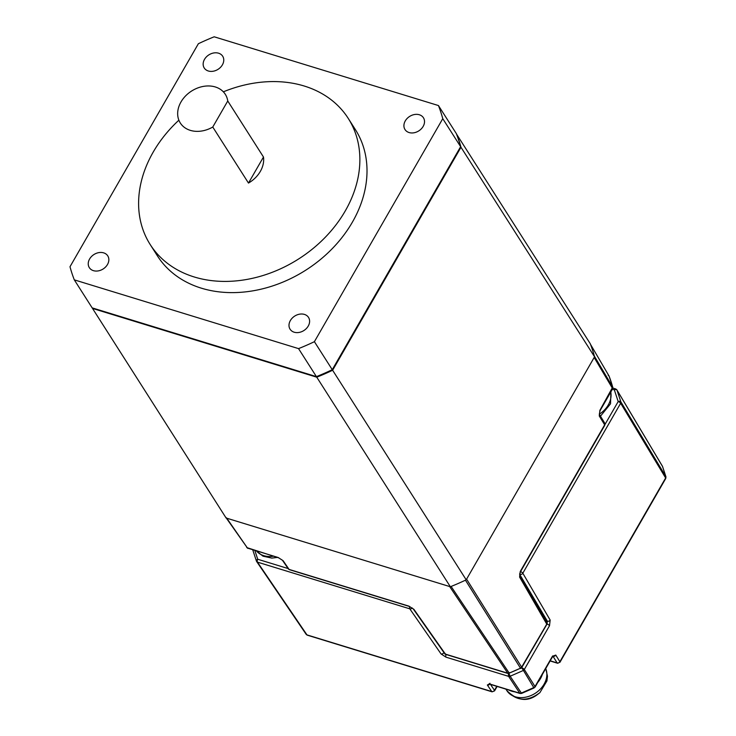 <?xml version="1.0" encoding="UTF-8"?>
<svg xmlns="http://www.w3.org/2000/svg" width="736" height="736" viewBox="0 0 736 736"><rect width="100%" height="100%" fill="white"/><g stroke="black" fill="none" stroke-linecap="round" stroke-linejoin="round"><path stroke-width="1.1" d="M178.13 117.797A26.68 20.884 147.5 0 1 194.709 89.286A26.68 20.884 147.5 0 1 225.308 94.318A26.68 20.884 147.5 0 1 227.479 99.516A26.68 20.884 147.5 0 1 227.755 100.988L263.479 157.026L248.483 183.062L212.768 127.034A26.68 20.884 147.5 0 1 180.302 122.995A26.68 20.884 147.5 0 1 178.13 117.797M212.768 127.034L227.755 100.988M263.479 157.026A26.68 20.884 147.5 0 1 248.483 183.062M508.861 690.037A22.411 17.535 -32.5 0 0 514.768 691.849A22.411 17.535 -32.5 0 1 508.861 690.037M537.777 682.401A22.411 17.535 -32.5 0 0 542.34 674.47A22.411 17.535 -32.5 0 1 537.777 682.401M509.45 672.584A2.134 1.104 -73 0 1 508.107 673.504A2.134 1.104 -73 0 1 507.757 673.219L449.668 586.546L226.78 518.208L247.489 548.099L226.007 517.656M226.78 518.208L225.86 517.38M599.26 415.969A2.134 1.693 -31.3 0 0 599.325 414.294L604.725 423.163A2.134 1.693 148.7 0 1 604.661 424.838L599.26 415.969L599.914 410.274A2.134 0.736 29.9 0 1 599.996 410.78L612.582 388.921A2.134 0.736 -150.1 0 0 612.49 388.415L594.164 357.484L466.587 579.14L521.631 667.147L547.188 623.401L521.723 667.653L509.22 673.118A198.886 155.636 -32.5 0 0 520.481 668.196L520.775 668.527M604.725 423.163L604.744 425.344A2.134 0.736 -150.1 0 0 604.661 424.838L520.278 571.43L519.607 577.079L546.581 623.806L546.517 622.665M519.607 577.079A2.134 1.684 -30 0 0 519.699 575.451L547.188 623.088M445.041 654.138L413.154 608.819A2.134 1.665 144.9 0 0 413.917 609.353L445.409 654.111L445.142 653.467L445.409 654.111L507.757 673.219L509.22 673.118L451.113 586.445A202.786 158.691 147.5 0 0 465.446 580.18L520.481 668.196L521.631 667.147A2.134 0.736 29.9 0 1 521.723 667.653M609.196 376.363A2.134 1.316 159.2 0 0 609.15 376.234A2.134 1.316 159.2 0 0 609.095 376.105L590.484 344.31A202.786 158.691 147.5 0 1 594.384 356.16L612.702 387.09A201.452 157.651 -32.5 0 0 609.095 376.105L590.484 344.31M609.095 376.105L608.175 375.277M609.003 375.912L612.784 387.283A2.134 1.297 164.4 0 0 612.702 387.09L599.914 410.274M612.389 389.252L614.339 389.85A2.134 1.104 -73 0 1 615.673 388.93L612.674 388.01A2.134 1.297 164.4 0 0 612.784 387.283M289.423 569.673L288.282 568.836A2.134 1.684 -34.3 0 0 289.064 569.397A2.134 1.104 107 0 0 289.423 569.673L409.336 606.436A2.134 1.104 -73 0 1 408.977 606.16L289.064 569.397L283.167 560.749A2.134 1.684 145.7 0 1 282.385 560.188L278.558 557.796L246.726 547.556M520.554 571.614A2.134 0.736 -150.1 0 1 522.808 573.197A2.134 0.736 29.9 0 1 522.818 573.215L550.16 620.062L549.507 625.72L524.308 669.502A2.134 0.736 -150.1 0 0 524.29 669.484A2.134 0.736 -150.1 0 0 521.833 667.828L533.802 687.608A2.134 1.693 -32.2 0 0 535.017 686.541A2.134 0.736 29.9 0 1 535.109 687.047A2.134 0.736 29.9 0 1 534.446 687.212M662.621 466.762A2.134 1.306 161.8 0 0 662.584 466.587A2.134 1.306 161.8 0 0 662.51 466.422L665.85 476.588A2.134 1.306 -18.2 0 1 665.924 476.753L665.74 478.483A2.134 0.736 -150.1 0 0 665.648 477.968A2.134 1.684 148.9 0 0 665.85 476.588L620.853 401.847A2.134 1.684 148.9 0 1 620.66 403.236A2.134 0.736 -150.1 0 0 620.641 403.218A2.134 0.736 -150.1 0 0 618.185 401.562L605.029 424.414M535.109 687.047L552.497 656.825A2.134 0.736 29.9 0 0 552.405 656.319L535.017 686.541L524.308 669.502A2.134 1.693 147.8 0 1 523.084 670.579L510.149 676.237A2.134 1.693 146.5 0 1 508.622 676.366A2.134 1.104 -73 0 1 508.889 673.495L508.668 673.422M288.098 568.56L257.729 559.25A2.134 1.104 107 0 0 257.453 562.129A2.134 1.674 145.8 0 1 256.514 561.237L256.928 561.844M552.966 656.181L557.124 662.915L550.215 660.799M496.772 686.329L494.472 690.322A2.134 0.736 29.9 0 1 494.583 690.856L492.099 691.831A2.134 1.104 -73 0 1 491.74 691.546L487.352 685.004A2.134 1.684 -33.9 0 0 489.79 684.195M487.352 685.004L489.376 683.891A2.134 1.104 107 0 0 489.744 684.176L520.122 693.496L521.603 693.413L510.149 676.237L508.889 673.495L509.349 673.293M520.122 693.496A2.134 1.104 -73 0 1 519.763 693.211A2.134 1.693 -33.5 0 0 521.29 693.082L534.078 687.461M552.405 656.319L555.772 655.068A2.134 1.693 148.4 0 1 553.021 656.254L552.929 656.227M555.772 655.068L559.875 661.738A2.134 1.693 148.4 0 1 557.124 662.915A2.134 1.104 -73 0 0 557.492 663.219L550.123 660.965M558.376 662.906A2.134 1.104 -73 0 1 557.492 663.219M519.837 573.188A2.134 1.104 107 0 0 520.048 574.374A2.134 1.674 149.7 0 0 522.818 573.215L620.66 403.236L665.648 477.968L559.875 661.738A2.134 0.736 29.9 0 1 559.967 662.244A2.134 0.736 29.9 0 1 559.305 662.409M616.06 389.252A2.134 1.665 149.2 0 1 616.888 389.878A2.134 1.665 149.2 0 1 617.007 390.144L620.853 401.847A2.134 1.306 161.8 0 0 618.185 401.562L614.339 389.85A2.134 1.306 -18.2 0 1 617.007 390.144L662.51 466.422A2.134 1.665 -30.8 0 0 662.391 466.164A2.134 1.665 -30.8 0 0 662.216 465.925M254.858 550.528L257.729 559.25A2.134 1.306 161.8 0 0 256.413 561.034A2.134 1.306 161.8 0 0 256.514 561.237L256.376 560.814M412.243 607.964A2.134 1.665 145.3 0 1 409.786 608.828A2.134 1.104 -73 0 1 409.768 606.593M489.376 683.891L519.763 693.211L508.622 676.366L445.998 657.165L441.066 653.954A2.134 1.665 -34.7 0 0 443.78 652.712L443.9 652.51M444.535 653.412L426.852 628.277M545.836 620.742L547.391 621.221L546.857 623.99M550.16 620.062A2.134 1.674 149.7 0 1 547.391 621.221L519.616 574.246M662.584 466.587L665.924 476.753A2.134 1.306 -18.2 0 1 665.878 477.406M509.597 675.225A13.34 10.442 -32.5 0 0 509.643 676.402M223.358 91.825A117.401 91.871 147.5 0 1 304.198 86.011A117.401 91.871 147.5 0 1 348.238 118.395A117.401 91.871 147.5 0 1 325.202 237.351A117.401 91.871 147.5 0 1 194.276 276.984A117.401 91.871 147.5 0 1 150.236 244.6A117.401 91.871 147.5 0 1 178.876 120.189M150.236 244.6L157.375 255.815A117.401 91.871 -32.5 0 0 201.416 288.19A117.401 91.871 -32.5 0 0 332.341 248.556A117.401 91.871 -32.5 0 0 355.378 129.6L348.238 118.395M218.583 53.204A10.939 8.565 -32.5 0 0 206.384 56.893A10.939 8.565 -32.5 0 0 204.231 67.979A10.939 8.565 -32.5 0 0 208.334 70.996A10.939 8.565 -32.5 0 0 220.533 67.307A10.939 8.565 -32.5 0 0 222.686 56.221A10.939 8.565 -32.5 0 0 218.583 53.204M103.666 252.862A10.939 8.565 -32.5 0 0 91.457 256.551A10.939 8.565 -32.5 0 0 89.314 267.637A10.939 8.565 -32.5 0 0 93.417 270.655A10.939 8.565 -32.5 0 0 105.616 266.966A10.939 8.565 -32.5 0 0 107.769 255.88A10.939 8.565 -32.5 0 0 103.666 252.862M304.428 314.41A10.939 8.565 -32.5 0 0 292.22 318.108A10.939 8.565 -32.5 0 0 290.076 329.194A10.939 8.565 -32.5 0 0 294.179 332.212A10.939 8.565 -32.5 0 0 306.378 328.514A10.939 8.565 -32.5 0 0 308.531 317.428A10.939 8.565 -32.5 0 0 304.428 314.41M419.345 114.761A10.939 8.565 -32.5 0 0 407.146 118.45A10.939 8.565 -32.5 0 0 404.993 129.536A10.939 8.565 -32.5 0 0 409.096 132.554A10.939 8.565 -32.5 0 0 421.296 128.855A10.939 8.565 -32.5 0 0 423.448 117.778A10.939 8.565 -32.5 0 0 419.345 114.761M438.454 105.552A202.786 158.691 147.5 0 1 442.768 118.671L460.626 146.685A202.786 158.691 -32.5 0 0 456.311 133.566L438.454 105.552L214.204 36.8A202.786 158.691 147.5 0 0 198.361 43.737L69.994 266.745A202.786 158.691 147.5 0 0 74.308 279.864L298.549 348.616L316.416 376.63A202.786 158.691 -32.5 0 0 332.258 369.693L460.626 146.685M332.258 369.693L314.401 341.679L442.768 118.671M314.401 341.679A202.786 158.691 147.5 0 1 298.549 348.616M74.308 279.864L92.166 307.878L316.416 376.63M92.322 307.924A202.786 158.691 -32.5 0 0 92.524 308.439L316.765 377.191L450.349 586.748A202.786 158.691 -32.5 0 0 466.201 579.821L332.617 370.254L460.975 147.246L594.559 356.804A202.786 158.691 -32.5 0 0 590.244 343.694L456.513 134.081M332.617 370.254A202.786 158.691 147.5 0 1 316.765 377.191M456.67 134.127A202.786 158.691 147.5 0 1 460.975 147.246M450.349 586.748L226.099 517.997L92.524 308.439M594.559 356.804L466.201 579.821M599.288 414.184A22.411 17.535 -32.5 0 0 610.006 401.184A22.411 17.535 -32.5 0 0 610.76 392.076M256.505 551.034A22.411 17.535 -32.5 0 0 273.387 556.204M535.44 693.174A22.411 17.535 -32.5 0 0 545.735 668.592A22.411 17.535 -32.5 0 1 539.01 690.414A22.411 17.535 -32.5 0 1 506.846 690.607A22.411 17.535 -32.5 0 0 535.44 693.174M599.996 410.78L599.325 414.304M520.278 571.43A2.134 0.736 29.9 0 1 520.37 571.936L604.744 425.344M413.917 609.353L408.977 606.16M247.848 548.375A2.134 1.104 107 0 1 247.489 548.099L278.199 557.511L283.167 560.749M549.507 625.72A2.134 0.736 -150.1 0 0 549.498 625.692A2.134 0.736 -150.1 0 0 547.041 624.036L521.493 667.975M306.02 634A2.134 1.674 -34.2 0 0 306.958 634.892A2.134 1.104 107 0 0 307.317 635.177L306.176 634.34L256.68 561.568M441.066 653.954L409.786 608.828L257.453 562.129L306.958 634.892L491.74 691.546A2.134 1.684 146.1 0 0 494.472 690.322L490.507 684.416M489.744 684.176L488.962 684.029L489.964 683.284M445.998 657.165A2.134 1.104 -73 0 1 446.154 654.506M600.466 416.18L610.53 403.806L610.917 391.819M256.45 551.016L262.973 556.158L271.814 558.1L277.371 557.428M539.874 692.668L536.664 695.143C526.985 702.098 517.04 700.589 506.846 690.607L505.908 689.135L506.846 690.607C516.433 701.288 527.445 701.978 539.874 692.668L546.94 680.929L547.474 676.228L545.762 668.546M520.37 571.936L519.699 575.451M508.107 673.504L445.114 654.184M413.154 608.819L409.336 606.436M288.282 568.836L282.385 560.188M492.099 691.831L307.317 635.177M497.122 686.44L494.583 690.856M521.603 693.413L534.115 687.939M552.497 656.825L553.233 655.951L552.672 655.951M665.74 478.483L559.967 662.244M615.673 388.93L616.888 389.878L662.391 466.164M256.413 561.034L252.752 549.875"/></g></svg>
